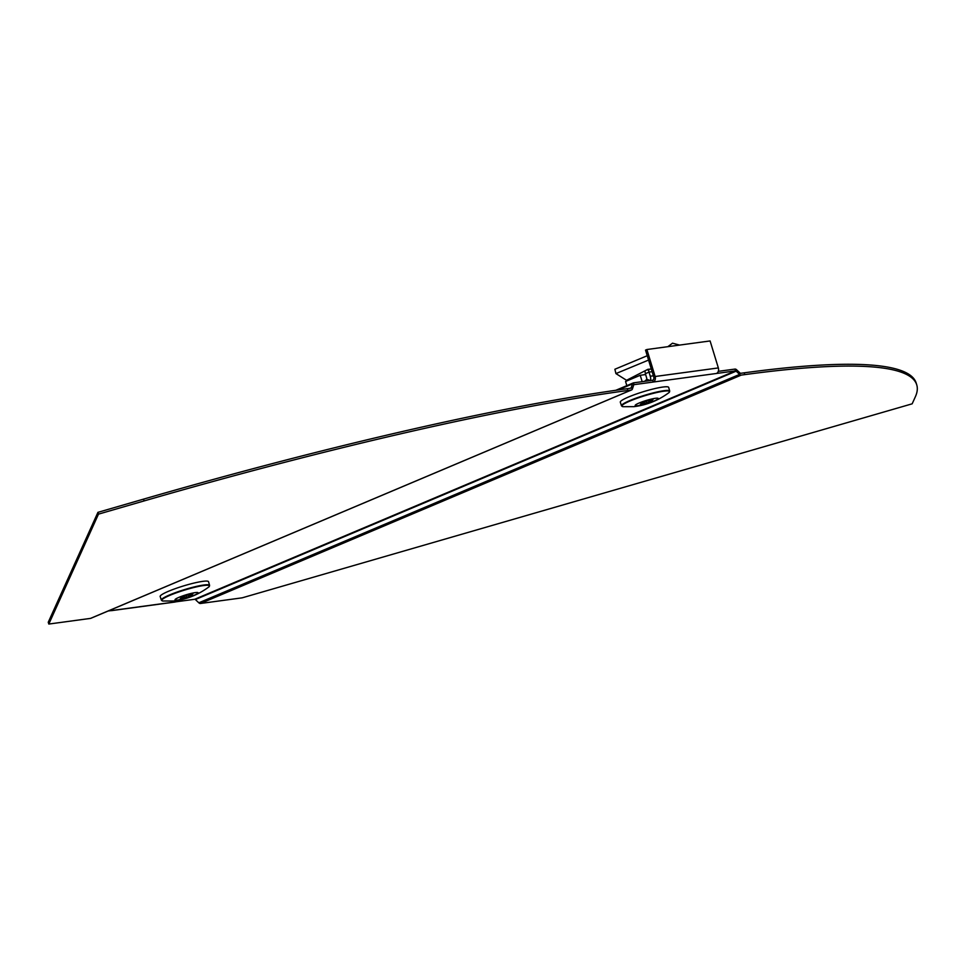 <?xml version="1.0" encoding="UTF-8"?>
<svg xmlns="http://www.w3.org/2000/svg" width="965" height="965" viewBox="0 0 965 965"><rect width="100%" height="100%" fill="white"/><g stroke="black" fill="none" stroke-linecap="round" stroke-linejoin="round"><path stroke-width="1.45" d="M652.666 380.246L653.208 382.044L634.138 384.637A1.267 0.784 -112.9 0 0 633.679 385.059L632.425 388.943A3.16 1.954 67.1 0 1 631.605 389.92A3.16 1.954 67.1 0 1 631.291 390.017L627.817 390.487A743.436 96.56 163 0 0 144.099 500.931L98.478 514.14L97.935 512.343L143.544 499.134A743.436 96.56 163 0 1 627.274 388.69L630.748 388.207A1.267 0.784 67.1 0 0 631.194 387.785L632.461 383.901A3.16 1.954 -112.9 0 1 633.269 382.924A3.16 1.954 -112.9 0 1 633.583 382.84L652.666 380.246A2.533 1.966 -97.7 0 0 653.763 377.074L645.513 350.102L646.888 349.523L710.095 340.947L718.346 367.93A4.427 3.438 -97.7 0 1 716.416 373.479L735.499 370.886L194.713 599.277L175.63 601.858A4.427 3.438 -97.7 0 1 174.942 602.051L111.747 610.616A4.427 3.438 -97.7 0 0 112.435 610.423L175.63 601.858M108.092 611.014L112.435 610.423M718.286 371.344L734.944 369.088L735.499 370.886A1.267 0.784 67.1 0 1 736.162 371.163L739.6 374.408L198.814 602.799L195.376 599.542A1.267 0.784 -112.9 0 0 194.713 599.277M111.035 610.616A4.427 3.438 -97.7 0 0 111.747 610.616M716.416 373.479L653.208 382.044A4.427 3.438 -97.7 0 0 655.139 376.495L646.888 349.523M98.478 514.14L48.805 624.053L90.517 618.396A3.16 1.954 -112.9 0 0 90.831 618.312A3.16 1.954 -112.9 0 0 91.108 618.143M97.935 512.343L48.25 622.256L48.805 624.053M734.944 369.088A3.16 1.954 67.1 0 1 736.609 369.776L740.046 373.033L739.6 374.408A3.16 1.954 -112.9 0 0 741.265 375.096L744.739 374.625A743.436 96.56 -17 0 1 916.75 384.878A743.436 96.56 -17 0 1 915.556 396.326L912.166 403.816L242.191 597.83L200.479 603.487A3.16 1.954 67.1 0 1 198.814 602.799M740.046 373.033A1.267 0.784 -112.9 0 0 740.722 373.298L744.196 372.828A743.436 96.56 -17 0 1 916.195 383.081L916.75 384.878M620.302 402.188A25.283 3.281 -17 0 1 635.585 394.275A25.283 3.281 -17 0 1 662.822 387.049A25.283 3.281 -17 0 1 668.673 387.411L669.71 391.054A25.223 3.281 -17 0 0 663.884 390.704A25.223 3.281 -17 0 0 636.719 397.906A25.223 3.281 -17 0 0 621.484 405.807L620.302 402.188M637.937 405.674A12.062 1.568 -17 0 1 639.144 403.008A12.062 1.568 -17 0 1 655.428 398.292A12.062 1.568 -17 0 1 654.222 400.97A12.062 1.568 -17 0 1 637.937 405.674M642.316 403.551L642.268 404.13A7.587 0.989 -17 0 1 640.326 404.395L644.584 402.598L640.917 403.093A7.587 0.989 -17 0 1 643.173 402.14L651.098 399.848A7.587 0.989 -17 0 1 652.183 399.667A7.587 0.989 -17 0 1 653.04 399.582L648.782 401.38L652.449 400.885A7.587 0.989 -17 0 1 650.193 401.838L649.795 401.235M650.193 401.838L642.268 404.13M642.171 381.67L640.217 375.288L625.549 381.477L626.828 385.638M640.217 375.288L645.621 374.553M646.345 401.705L646.526 402.333M644.391 401.971L644.584 402.598M202.698 581.364A25.283 3.281 -17 0 1 208.549 581.726L209.586 585.369A25.223 3.281 -17 0 0 203.76 585.019A25.223 3.281 -17 0 0 176.595 592.221A25.223 3.281 -17 0 0 161.36 600.121L160.178 596.515A25.283 3.281 -17 0 1 175.461 588.59A25.283 3.281 -17 0 1 202.698 581.364M195.304 592.606A12.062 1.568 -17 0 1 194.098 595.284A12.062 1.568 -17 0 1 177.813 600.001A12.062 1.568 -17 0 1 179.02 597.323A12.062 1.568 -17 0 1 195.304 592.606M182.192 597.866L182.156 598.445A7.587 0.989 -17 0 1 181.058 598.626A7.587 0.989 -17 0 1 180.202 598.71L184.46 596.913L180.793 597.407A7.587 0.989 -17 0 1 183.048 596.454L190.974 594.163A7.587 0.989 -17 0 1 192.916 593.897L188.658 595.694L192.325 595.2A7.587 0.989 -17 0 1 190.069 596.153L189.671 595.562M190.069 596.153L182.156 598.445M184.267 596.286L184.46 596.913M186.221 596.032L186.402 596.647M667.864 346.676L672.521 343.19L679.637 345.084M651.315 369.052L648.01 369.269L626.55 380.294L615.923 373.588L614.886 369.245L647.238 355.723M647.25 369.607L648.649 370.536L648.962 369.679L648.01 369.269M652.123 371.694L649.023 372.128L648.649 370.536M650.579 380.524A7.587 5.886 -97.7 0 0 650.265 376.229L649.023 372.128L645.356 373.684L644.922 370.862M645.356 373.684L646.61 377.773A2.533 1.966 -97.7 0 1 646.695 379.245L645.223 380.982A5.054 0.651 -17 0 1 643.739 381.452M648.564 360.066L615.923 373.588M633.583 382.84L633.896 384.733M718.346 367.93L655.139 376.495M632.461 383.901L618.131 389.957M632.425 388.943L631.194 387.785L629.916 388.328M627.274 388.69L627.817 390.487M143.544 499.134L144.099 500.931M631.291 390.017L90.517 618.396M736.162 371.163L195.376 599.542M744.196 372.828L744.739 374.625M741.265 375.096L200.479 603.487M621.484 405.807L622.956 406.687A24.945 3.245 -17 0 1 634.114 399.365A24.945 3.245 -17 0 1 663.799 391.211A24.945 3.245 -17 0 1 668.986 392.61L669.71 391.054M208.862 586.937C198.392 594.705 186.703 599.386 173.821 600.99L162.832 601.014A24.945 3.245 -17 0 1 173.99 593.692A24.945 3.245 -17 0 1 203.675 585.526A24.945 3.245 -17 0 1 208.862 586.937L209.586 585.369M650.555 380.656L646.695 379.245M650.265 376.229L653.377 375.807M633.269 382.924L615.839 390.282M631.605 389.92L90.831 618.312M622.956 406.687L633.945 406.663C646.827 405.071 658.504 400.391 668.986 392.61M162.832 601.014L161.36 600.121"/></g></svg>
